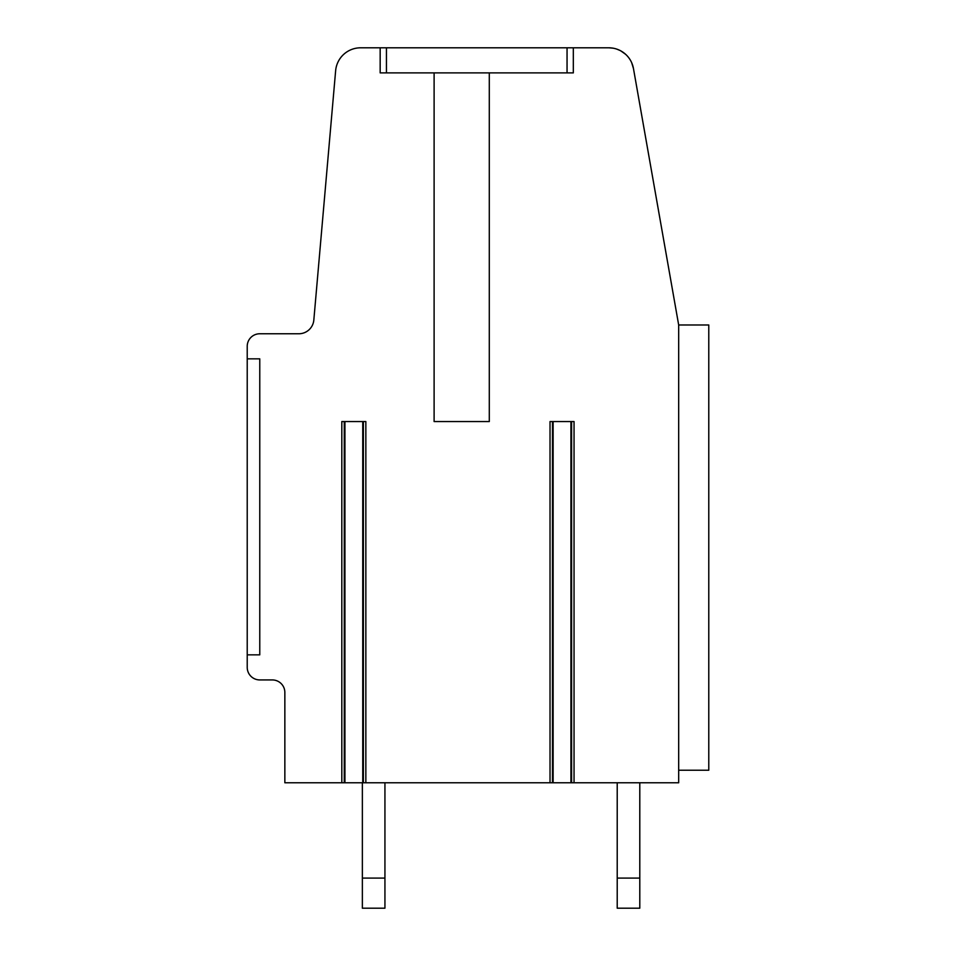 <?xml version="1.0" encoding="UTF-8"?>
<svg xmlns="http://www.w3.org/2000/svg" width="956" height="956" viewBox="0 0 956 956"><rect width="100%" height="100%" fill="white"/><g stroke="black" fill="none" stroke-linecap="round" stroke-linejoin="round"><path stroke-width="1.43" d="M247.222 654.848L259.769 654.848L259.769 358.847L247.222 358.847L247.222 667.384A12.548 12.548 0 0 0 259.769 679.931L272.305 679.931A12.548 12.548 0 0 1 284.852 692.479L284.852 782.773L344.925 782.773L344.268 782.773L344.268 421.56M571.592 421.56L571.592 782.773L570.935 782.773L678.676 782.773L678.676 324.98L633.458 68.533A25.083 25.083 0 0 0 608.757 47.8L360.627 47.8A25.083 25.083 0 0 0 335.64 70.696L313.831 320.021A15.045 15.045 0 0 1 298.834 333.764L259.769 333.764A12.548 12.548 0 0 0 247.222 346.311L247.222 358.847M380.165 47.8L380.165 72.883L434.108 72.883L434.108 421.56L489.293 421.56L489.293 72.883L573.325 72.883L573.325 47.8M363.388 421.56L363.388 782.773L362.742 782.773L550.023 782.773L550.023 421.56L574.042 421.56L574.042 782.773M341.818 782.773L341.818 421.56L365.849 421.56L365.849 782.773M678.676 770.237L708.778 770.237L708.778 324.98L678.676 324.98M667.396 261.024L633.458 68.533L667.396 261.024L633.458 68.533L667.396 261.024L633.458 68.533L667.396 261.024L633.458 68.533L667.396 261.024L633.458 68.533L667.396 261.024L633.458 68.533L667.396 261.024L633.458 68.533L667.396 261.024L633.458 68.533L667.396 261.024L633.458 68.533L667.396 261.024L633.458 68.533L667.396 261.024L633.458 68.533L667.396 261.024L633.458 68.533L667.396 261.024L633.458 68.533L667.396 261.024L633.458 68.533L667.396 261.024L633.458 68.533L667.396 261.024L633.458 68.533L631.832 63.06L633.326 67.816M615.879 48.84L617.265 49.282M619.823 50.369L621.161 51.086M625.176 53.918L626.24 54.91M621.854 51.493L622.846 52.126M613.119 48.182L608.924 47.8M618.293 49.688L617.636 49.425M625.606 54.301L620.922 50.955M616.931 49.174L619.966 50.441M628.092 56.918L628.582 57.527M631.653 62.654L633.446 68.45M608.757 47.8L593.21 47.8M489.293 72.883L434.108 72.883M362.742 421.56L362.742 782.773L344.925 782.773L344.925 421.56M550.023 782.773L553.13 782.773L552.472 782.773L552.472 421.56M570.935 421.56L570.935 782.773L553.13 782.773L553.13 421.56M362.36 782.773L362.36 878.098L384.933 878.098L384.933 782.773M384.933 878.098L384.933 908.2L362.36 908.2L362.36 878.098M617.218 782.773L617.218 878.098L639.791 878.098L639.791 782.773M639.791 878.098L639.791 908.2L617.218 908.2L617.218 878.098M386.439 47.8L386.439 72.883M567.051 47.8L567.051 72.883"/></g></svg>

